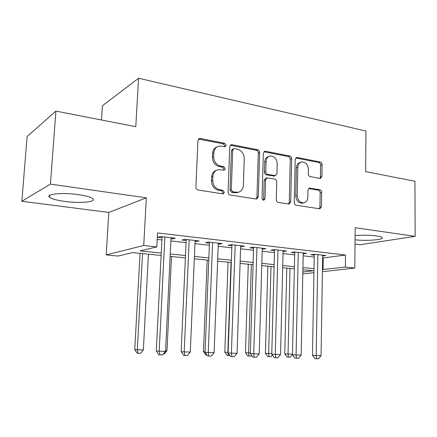 <?xml version="1.0" encoding="UTF-8"?>
<svg xmlns="http://www.w3.org/2000/svg" width="437" height="437" viewBox="0 0 437 437"><rect width="100%" height="100%" fill="white"/><g stroke="black" fill="none" stroke-linecap="round" stroke-linejoin="round"><path stroke-width="0.66" d="M226.131 145.308L224.634 143.249L200.365 138.491L199.43 138.518L197.917 140.588L195.885 187.047C195.962 188.647 196.71 189.642 198.136 190.024L222.717 193.837L223.203 193.826L224.372 192.296L222.854 190.259L219.729 189.762C215.315 188.565 212.977 185.441 212.726 180.383L212.879 176.537C213.207 172.883 214.911 170.599 217.997 169.693L224.154 170.162L225.257 168.682L223.749 166.634L220.641 166.082C216.255 164.809 213.933 161.668 213.677 156.654L213.83 152.852C214.13 149.361 215.736 147.154 218.653 146.226L221.412 146.155L225.093 146.739L226.131 145.308M224.552 146.761L224.826 145.882L223.329 143.833L198.524 139.07M222.635 193.82L223.056 192.728L221.543 190.696L218.424 190.204L219.729 189.762M223.607 170.173L223.946 169.185L222.444 167.147L219.341 166.595L220.641 166.082M355.057 239.804C366.326 241.164 384.473 239.755 382.2 237.581C381.627 236.936 379.715 236.384 376.459 235.92C369.62 235.084 362.497 234.964 355.095 235.565M78.245 194.623C62.469 192.307 45.06 194.017 49.561 197.262C51.801 198.939 56.843 200.321 64.676 201.402C79.889 203.533 96.85 202.02 92.775 198.72C90.798 197.12 85.958 195.754 78.245 194.623M319.96 178.4L320.534 178.4L321.911 176.417L322.107 164.683C322.014 163.258 321.392 162.362 320.239 161.996L297.258 157.489L296.592 157.495L295.215 159.467L294.254 202.511C294.341 203.992 294.997 204.904 296.21 205.237L319.939 208.842L321.413 206.783L321.648 192.427C321.556 190.985 320.933 190.095 319.769 189.756L309.423 188.074L307.981 190.106L307.839 197.295C307.626 200.359 306.293 202.2 303.841 202.828C299.919 202.79 297.712 200.365 297.226 195.558L297.843 167.289C298.039 164.41 299.274 162.64 301.541 161.985C305.567 161.925 307.845 164.35 308.385 169.266L308.293 173.915C308.385 175.363 309.019 176.269 310.199 176.624L319.96 178.4M322.632 258.038L345.514 255.022L345.383 267.056L354.8 268.061L322.413 271.688M55.92 111.091L50.424 184.108L21.85 201.266L27.105 136.53L55.92 111.091L135.781 126.697L138.567 78.234L365.938 131.045L365.654 171.615L414.942 181.251L415.15 236.324L355.166 227.737L354.8 268.061M21.85 201.266L108.808 212.437L146.324 197.835L50.424 184.108M146.324 197.835L143.735 245.501L156.817 246.9L140.02 250.871L161.237 253.045M345.514 255.022L157.538 232.91L156.817 246.9M259.665 152.568C259.583 151.065 258.901 150.115 257.622 149.716L232.036 144.702L231.2 144.718L229.731 146.761L228.065 192.105C228.147 193.667 228.862 194.634 230.217 195L256.115 199.015L256.727 199.01L258.333 196.863L259.665 152.568L258.294 153.108C258.212 151.612 257.53 150.661 256.251 150.262L230.326 145.237M265.532 151.268L289.758 156.02C290.976 156.402 291.626 157.325 291.714 158.789L290.72 201.954L289.174 204.057L278.265 202.451C277.009 202.113 276.337 201.184 276.255 199.682L276.719 181.868C276.632 180.377 275.966 179.443 274.715 179.077L267.062 177.87L265.549 179.946L265.013 198.66L263.899 200.157C262.79 200.157 262.173 199.507 262.042 198.196L263.358 153.283L264.784 151.278L265.532 151.268L264.15 151.808L288.333 156.533L289.758 156.02M355.019 244.07L360.208 244.736L415.15 236.324M170.993 238.782L172.391 238.941L175.319 238.214L160.532 236.51L157.686 237.264L162.012 237.755M195.071 241.535L199.239 240.967L184.993 239.329L182.011 240.044L186.173 240.519M218.271 244.19L222.286 243.622L208.558 242.043L205.439 242.721L209.454 243.18M240.645 246.747L244.512 246.184L231.271 244.66L228.038 245.304L231.91 245.747M262.227 249.216L265.958 248.653L253.181 247.178L249.838 247.795L253.575 248.227M283.067 251.597L286.667 251.035L274.327 249.614L270.885 250.204L274.496 250.614M303.202 253.87L306.67 253.34L294.751 251.969L291.217 252.531L294.707 252.925M157.205 239.4L161.903 239.929M170.889 240.94L186.075 242.655M194.978 243.655L209.372 245.277M218.194 246.271L231.834 247.806M240.574 248.795L253.515 250.248M262.173 251.226L274.441 252.608M283.023 253.575L294.664 254.886M303.163 255.842L314.214 257.087M322.659 256.044L326.013 255.569L314.487 254.241L310.871 254.776L314.247 255.159M138.567 78.234L102.389 105.77L101.466 119.989M161.116 255.454L132.722 252.597L118.121 256.049L106.164 254.886L143.735 245.501M108.808 212.437L106.164 254.886M313.935 272.639L302.797 273.884M322.446 269.58L345.383 267.056M170.255 253.973L185.49 255.536M194.427 256.448L208.859 257.928M217.713 258.841L231.397 260.244M240.159 261.14L253.138 262.473M261.823 263.364L274.125 264.625M282.728 265.505L294.401 266.707M302.923 267.581L314.006 268.717M302.836 271.983L313.247 270.776L302.879 269.733M294.358 268.875L282.673 267.695M274.07 266.832L261.758 265.592M253.067 264.713L240.088 263.407M231.315 262.522L217.621 261.146M208.766 260.255L194.323 258.797M185.386 257.901L170.135 256.366M323.233 258.103L323.047 269.64M172.391 238.941L172.44 237.881M196.169 241.661L196.218 240.623M219.095 244.283L219.134 243.262M241.208 246.812L241.246 245.807M262.555 249.254L262.582 248.265M283.171 251.608L283.192 250.636M217.085 146.881C214.332 147.892 212.824 150.066 212.551 153.409L213.83 152.852M219.341 166.595C214.96 165.333 212.644 162.198 212.393 157.2L212.551 153.409M216.517 170.239C213.546 171.206 211.901 173.467 211.595 177.023L212.879 176.537M218.424 190.204C214.021 189.013 211.694 185.9 211.442 180.858L211.595 177.023M256.164 199.026L256.951 197.273L258.294 153.108M234.347 148.656L233.768 148.667L232.735 150.099L231.304 189.811L232.806 191.832L238.17 192.302C241.322 191.45 243.048 189.155 243.36 185.425L244.256 158.533C244.004 153.66 241.765 150.574 237.537 149.274L234.347 148.656M233.407 148.82L232.446 149.23L231.413 150.661L232.735 150.099M238.083 192.335L234.691 192.766L231.473 192.264L229.977 190.248L231.413 150.661M288.54 204.046L289.278 202.336L290.283 159.292C290.195 157.833 289.545 156.916 288.333 156.533M266.696 177.99L265.669 178.329L264.161 180.399L263.62 199.059L265.013 198.66M263.249 200.102L263.62 199.059M277.2 163.531C276.643 158.418 274.212 155.922 269.913 156.053C267.575 156.752 266.297 158.549 266.084 161.444L265.789 171.621C265.876 173.128 266.554 174.068 267.821 174.439L275.457 175.669L276.938 173.62L277.2 163.531M268.831 156.457L268.526 156.572C266.188 157.271 264.915 159.063 264.696 161.952L266.084 161.444M274.398 176.018L266.428 174.909C265.161 174.538 264.483 173.604 264.401 172.102L264.696 161.952M300.667 162.28L300.093 162.477C297.826 163.132 296.597 164.896 296.395 167.764L297.843 167.289M303.005 203.041L302.377 203.2C298.46 203.167 296.259 200.752 295.778 195.956L296.395 167.764M319.228 208.81L319.917 207.138L320.157 192.826C320.07 191.39 319.442 190.499 318.283 190.161L308.609 188.505M319.862 178.383L320.425 176.859L320.621 165.159C320.534 163.738 319.911 162.843 318.759 162.477L295.762 157.986M140.053 253.334L134.754 349.66L143.341 349.993L148.443 254.181M142.544 253.586L137.3 349.824L138.163 353.26L137.142 353.183L134.754 349.66M143.341 349.993L140.577 353.32L138.163 353.26M162.067 236.69L156.293 351.015L159.183 351.201L164.88 237.012M165.525 351.375L162.569 354.92L160.035 354.86L159.183 351.201L165.525 351.375L171.042 237.723M160.035 354.86L158.871 354.773L156.293 351.015M165.557 350.616L166.983 350.654L171.523 256.503M166.983 350.654L164.257 353.921L163.416 353.899M207.176 260.091L203.456 351.594L205.084 351.687M206.936 355.008L205.827 354.931L203.456 351.594M228.065 262.2L224.809 352.189L228.13 352.369M231.031 262.495L227.835 352.359L228.387 355.554L227.174 355.478L224.809 352.189M229.982 355.598L228.387 355.554M186.217 239.471L181.137 351.703L184.179 351.883L189.183 239.809M190.275 352.053L187.369 355.532L184.933 355.472L184.179 351.883L190.275 352.053L195.115 240.492M184.933 355.472L183.709 355.385L181.137 351.703M209.498 242.153L205.057 352.359L208.236 352.544L212.595 242.508M214.108 352.708L211.251 356.122L208.902 356.062L208.236 352.544L214.108 352.708L218.314 243.163M208.902 356.062L207.624 355.98L205.057 352.359M231.943 244.736L228.103 352.992L231.402 353.183L235.161 245.108M237.067 353.336L234.254 356.69L231.992 356.63L231.402 353.183L237.067 353.336L240.678 245.741M231.992 356.63L230.665 356.548L228.103 352.992M253.607 247.227L250.33 353.604L253.739 353.795L256.934 247.615M259.196 353.943L256.432 357.237L254.247 357.182L253.739 353.795L259.196 353.943L262.26 248.227M254.247 357.182L252.881 357.095L250.33 353.604M248.276 264.232L245.457 352.774L250.346 352.992M251.335 264.543L248.582 352.943L249.068 356.079L247.812 356.002L245.457 352.774M251.674 355.445L251.095 356.133L249.068 356.079M274.518 249.636L271.77 354.194L275.283 354.385L277.954 250.035M280.549 354.527L277.828 357.761L275.72 357.712L275.283 354.385L280.549 354.527L283.094 250.625M275.72 357.712L274.31 357.624L271.77 354.194M267.837 266.204L265.428 353.331L271.787 353.593M270.989 266.521L268.64 353.5L269.066 356.592L267.777 356.516L265.428 353.331M272.388 355.024L271.027 356.641L269.066 356.592M294.729 251.969L292.468 354.762L296.073 354.953L298.252 252.373M301.159 355.095L298.476 358.274L296.444 358.22L296.073 354.953L301.159 355.095L303.218 252.941M296.444 358.22L294.997 358.138L292.468 354.762M286.781 268.11L284.755 353.877L292.479 354.172M290.015 268.438L288.049 354.046L288.415 357.084L287.098 357.007L284.755 353.877M292.473 354.576L290.315 357.133L288.415 357.084M314.263 254.274L312.46 355.314L316.153 355.505L317.874 254.629M321.069 355.642L318.426 358.766L316.464 358.717L316.153 355.505L321.069 355.642L322.675 255.181M316.464 358.717L314.984 358.63L312.46 355.314M223.329 143.833L224.634 143.249M221.543 190.696L222.854 190.259M222.444 167.147L223.749 166.634M212.393 157.2L213.677 156.654M211.442 180.858L212.726 180.383M199.114 139.097L200.365 138.491M256.951 197.273L258.333 196.863M230.72 145.275L232.036 144.702M256.251 150.262L257.622 149.716M229.977 190.248L231.304 189.811M231.473 192.264L232.806 191.832M234.691 192.766L236.029 192.34M290.283 159.292L291.714 158.789M289.278 202.336L290.72 201.954M264.161 180.399L265.549 179.946M264.401 172.102L265.789 171.621M266.428 174.909L267.821 174.439M273.398 176.138L274.802 175.679M295.778 195.956L297.226 195.558M308.68 188.44L309.98 188.074M318.283 190.161L319.769 189.756M320.157 192.826L321.648 192.427M319.917 207.138L321.413 206.783M295.816 157.997L297.258 157.489M318.759 162.477L320.239 161.996M320.621 165.159L322.107 164.683M320.425 176.859L321.911 176.417M49.561 197.262L49.709 195.306M198.78 138.835L199.43 138.518M230.67 144.953L231.2 144.718M236.832 192.733L238.17 192.302M274.048 176.133L275.457 175.669M264.358 151.448L264.784 151.278M302.377 203.2L303.841 202.828M296.248 157.615L296.592 157.495"/></g></svg>
